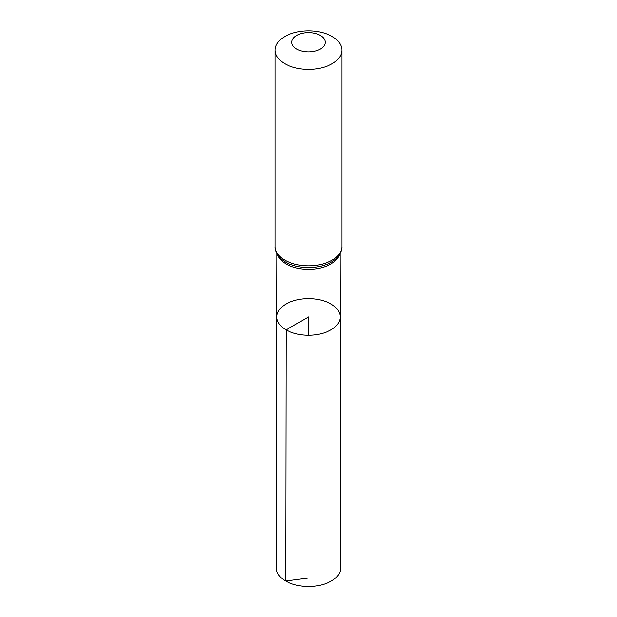 <?xml version="1.0" encoding="UTF-8"?>
<svg xmlns="http://www.w3.org/2000/svg" width="617" height="617" viewBox="0 0 617 617"><rect width="100%" height="100%" fill="white"/><g stroke="black" fill="none" stroke-linecap="round" stroke-linejoin="round"><path stroke-width="0.93" d="M286.087 329.879A31.698 18.302 0 0 0 320.647 333.843A31.698 18.302 0 0 0 340.198 316.914A31.698 18.302 0 0 0 308.5 298.636A31.698 18.302 0 0 0 276.802 316.914A31.698 18.302 0 0 0 286.087 329.879A31.698 18.302 0 0 0 320.647 333.843A31.698 18.302 0 0 0 340.198 316.914L340.754 567.864A32.254 18.618 0 0 1 320.863 585.086A32.254 18.618 0 0 1 285.694 581.052A32.254 18.618 0 0 1 276.246 567.864L276.802 316.914A31.698 18.302 0 0 0 286.087 329.879M296.708 49.059A16.682 9.633 180 0 1 304.181 32.948A16.682 9.633 180 0 1 324.611 44.74A16.682 9.633 180 0 1 296.708 49.059M284.907 63.736A33.364 19.266 180 0 1 275.136 50.116A33.364 19.266 180 0 1 308.5 30.85A33.364 19.266 180 0 1 341.864 50.116A33.364 19.266 180 0 1 321.264 67.909A33.364 19.266 180 0 1 284.907 63.736M308.5 335.239L308.5 316.937L286.087 329.879L285.694 581.052L308.5 578.006M339.443 254.69A31.552 18.217 180 0 1 317.639 268.549A31.552 18.217 180 0 1 286.188 263.991A31.552 18.217 180 0 1 277.557 254.69M284.907 260.181A33.364 19.266 180 0 1 275.136 246.561C274.858 250.217 276.701 254.189 280.673 258.477A32.462 18.741 180 0 0 285.548 262.086A32.462 18.741 180 0 0 336.327 258.477C340.299 254.189 342.142 250.217 341.864 246.561A33.364 19.266 180 0 1 321.264 264.361A33.364 19.266 180 0 1 284.907 260.181M276.94 253.618L276.802 316.914M340.06 253.618L340.198 316.914M275.136 50.116L275.136 246.561M341.864 50.116L341.864 246.561"/></g></svg>
